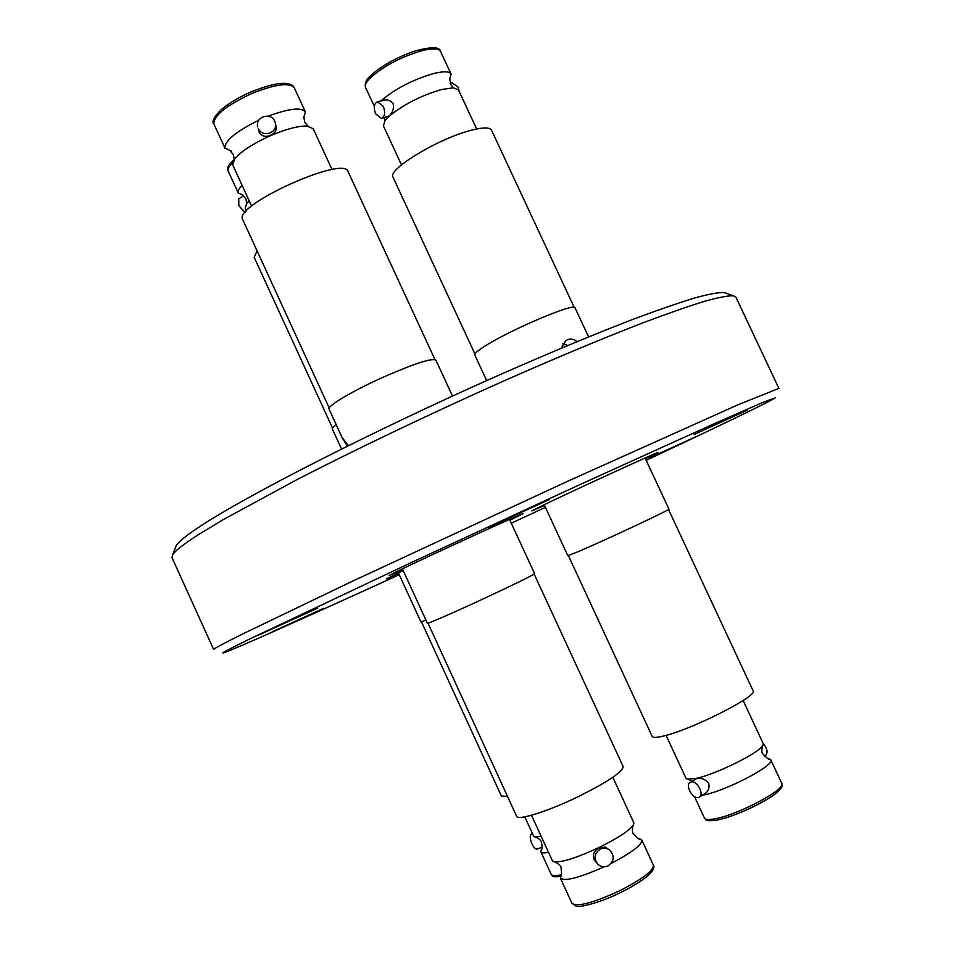 <?xml version="1.0" encoding="UTF-8"?>
<svg xmlns="http://www.w3.org/2000/svg" width="954" height="954" viewBox="0 0 954 954"><rect width="100%" height="100%" fill="white"/><g stroke="black" fill="none" stroke-linecap="round" stroke-linejoin="round"><path stroke-width="1.43" d="M548.514 852.304C544.007 853.174 541.443 853.007 540.846 851.815L541.478 849.513M380.956 100.909L381.147 100.719C395.206 88.746 412.808 79.647 433.951 73.446C443.813 71.085 449.525 71.323 451.111 74.138L449.441 79.826M639.001 838.757L641.839 840.104C642.173 844.743 631.93 852.518 611.12 863.442M268.098 116.197C289.098 108.47 301.536 107.051 305.423 111.916L303.348 118.642M768.375 758.716L770.808 759.861C775.614 764.929 725.899 790.973 703.36 795.04L702.347 795.242M243.008 195.105L238.25 192.994C237.486 191.229 238.774 188.713 242.101 185.434M699.52 797.007L704.636 793.811C708.345 791.474 709.704 787.932 708.691 783.198C705.125 779.084 701.047 777.582 696.444 778.667L691.113 781.946C697.016 780.193 704.732 794.754 699.199 797.21L698.34 797.52C692.389 799.154 684.793 784.653 690.326 782.232M231.56 151.209L224.905 147.942C224.882 140.667 236.198 131.413 258.844 120.168M257.723 126.846C254.849 116.877 270.876 111.713 274.788 121.325L275.42 123.233C277.936 133.107 262.135 137.948 258.284 128.48L259.059 132.105C261.754 136.434 265.629 137.459 270.686 135.182C274.847 133.417 276.636 130.638 276.052 126.834L275.503 123.71M604.24 866.781C579.316 877.811 564.708 881.627 560.415 878.205L561.226 875.14M609.904 850.264C614.817 856.143 614.185 861.355 608.02 865.886C604.335 867.448 600.984 866.924 597.931 864.324C593.507 858.421 594.282 853.341 600.269 849.072C603.703 847.593 606.923 847.987 609.904 850.264L605.265 847.104L599.148 847.963C594.103 850.503 592.422 854.355 594.08 859.53L597.109 863.43M381.791 118.344L388.934 116.066C392.571 113.097 394.014 109.03 393.239 103.879C390.878 100.575 387.813 99.311 384.033 100.11L377.486 101.792L383.341 106.431C385.535 112.679 384.903 116.674 381.457 118.427L375.578 113.788C373.384 107.552 374.016 103.557 377.486 101.792M398.402 572.877L420.929 621.96L425.949 620.148M421.477 621.865L501.387 796.006L507.516 796.411M524.795 816.862L533.632 836.109L534.789 836.885L541.216 836.408M532.093 833.605L531.438 833.975C527.741 836.67 533.763 851.075 537.651 848.833L542.182 847.152M398.736 573.592L386.442 578.839L403.196 570.599M459.303 91.691L458.099 87.076L451.874 82.724M476.678 128.969L458.48 89.938L453.305 87.804L441.452 89.533C420.344 95.853 402.719 104.916 388.564 116.722L385.058 120.526L383.413 125.928L401.479 164.875M567.845 345.443L562.848 343.798M574.213 307.379L491.525 130.173C489.748 127.073 482.521 127.216 469.845 130.626C437.051 139.212 386.942 169.907 393 177.194L474.937 353.982M561.19 348.234L565.805 340.59C569.466 338.3 573.235 338.634 577.11 341.592M588.582 336.881L575.047 307.88C575.632 301.905 507.671 330.895 483.451 347.089C477.215 351.155 474.329 353.767 474.782 354.948L486.671 380.598M402.385 568.834L427.38 623.272C426.82 624.321 454.784 612.11 485.097 598.015C515.947 583.586 532.451 575.465 534.61 573.652L509.508 519.381M428 623.189L516.651 816.29C517.676 820.798 546.928 811.747 576.896 797.305C607.269 782.256 622.7 772.013 623.165 766.587L534.145 574.069M531.497 815.265L552.414 860.782L553.988 861.832C561.787 862.595 576.788 857.825 599.005 847.51C618.43 837.886 629.962 830.254 633.587 824.602L633.814 822.718L612.838 777.307M402.791 569.717L389.149 575.477L398.951 570.492C430.099 555.347 527.073 510.962 523.102 513.634L509.913 520.252M175.429 547.656L176.204 545.664C178.577 541.681 186.841 535.051 201.032 525.761C247.48 495.138 373.539 430.755 496.652 376.138C549.003 353.063 594.926 333.948 634.446 318.779C658.618 309.776 678.831 302.812 695.061 297.875C708.882 294.118 718.541 292.341 724.026 292.532L726.054 293.224M197.86 534.991L222.854 519.823L296.42 479.91C355.806 449.358 429.825 413.976 501.208 382.101C554.93 358.358 602.01 338.67 642.412 323.024C667.096 313.735 687.691 306.532 704.183 301.416C718.183 297.505 727.902 295.621 733.352 295.764L735.892 297.099L778.881 388.397L738.408 404.603L567.547 481.317L350.643 582.059L242.793 633.909C222.914 643.819 213.207 649.03 213.672 649.567L172.006 557.649L172.626 554.858C174.964 550.971 183.383 544.34 197.86 534.991M399.237 574.713C307.343 616.725 229.175 651.677 223.176 652.941C220.791 653.466 230.391 648.446 251.987 637.904L410.78 562.788L576.24 486.29L711.541 424.912L761.602 402.934L775.292 397.83C770.57 400.907 746.541 412.76 703.193 433.378L646.18 460.329M747.531 410.017L694.13 434.499L747.531 410.017M317.765 608.092L258.093 635.328L317.765 608.092M696.754 436.3L650.02 457.729L696.754 436.3M323.621 608.318L272.128 631.87L323.621 608.318M549.623 499.419L488.901 527.168L549.623 499.419M452.494 396.077L435.859 360.099C431.864 357.893 414.346 363.581 383.305 377.14C352.956 390.699 326.721 406.273 329.047 409.075L342.057 437.421L348.341 445.661M347.387 446.126L342.057 437.421M434.941 359.515L348.055 171.601C344.573 155.12 234.41 204.705 242.531 219.158L329.202 408.002M332.075 169.597L313.174 128.683L306.914 126.035C298.244 125.868 286.236 129.028 270.9 135.504C253.442 143.35 241.434 151.09 234.863 158.722L232.633 164.756L251.629 206.183M544.543 505.477L531.783 510.915L544.09 504.749C576.431 489.175 661.361 450.24 657.962 452.518L645.464 458.779M666.095 735.355L685.998 778.285L687.309 779.168L695.681 778.476C715.774 774.517 760.743 752.157 762.997 745.062L763.176 743.512L743.13 700.498M568.381 555.598L652.202 736.452C652.965 737.883 656.972 737.68 664.246 735.856C692.854 729.083 758.692 695.561 753.1 690.791L668.504 509.484M544.185 504.702L567.809 555.681L578.303 551.615C604.967 540.322 672.176 508.768 668.945 509.102L645.095 458.003M336.058 424.339L332.195 428.62L341.556 449.024M257.079 250.89L254.181 257.353L332.374 427.726M249.161 200.805L246.716 203.476L245.226 208.187L246.49 210.929M238.774 198.802L238.81 205.682L245.095 212.515M764.512 756.403L765.144 756.021C768.197 753.004 767.565 748.866 763.224 743.619M545.426 507.361L511.272 523.186M540.846 851.815L551.233 874.436C552.02 875.939 555.419 876.034 561.405 874.711M554.167 875.629L560.535 876.368M370.474 77.727C366.241 81.972 364.607 85.216 365.573 87.47C364.583 83.332 366.264 79.409 370.617 75.7C381.707 65.659 396.542 57.419 415.097 50.967C431.506 46.627 439.985 46.782 440.521 51.421C438.864 48.439 433.092 48.082 423.194 50.335C401.98 56.381 384.402 65.504 370.474 77.727M619.074 891.06C642.173 879.314 653.621 870.68 653.418 865.147C654.325 866.363 653.919 868.379 652.178 871.193C647.146 877.489 636.354 884.728 619.802 892.944C597.097 904.058 577.719 907.767 576.013 906.085L571.947 903.307C576.991 907.171 592.696 903.092 619.074 891.06M294.297 87.816C289.42 82.259 275.181 84.19 251.582 93.599C226.599 105.31 214.006 115.362 213.803 123.77L213.97 124.211C211.43 121.79 213.923 116.877 221.447 109.483C228.877 103.175 238.643 97.368 250.747 92.037C266.858 85.61 278.592 82.748 285.938 83.451C290.41 83.797 293.2 85.252 294.297 87.816L305.423 111.916M694.488 796.578L704.481 818.127C705.28 819.689 708.607 819.951 714.439 818.902C737.18 815.265 786.835 788.994 781.791 783.425C781.231 786.263 785.667 784.689 774.6 794.372C761.602 804.222 731.861 817.423 716.514 820.166M232.693 162.585C228.853 166.294 227.362 169.144 228.221 171.148L238.25 192.994M716.931 819.987C738.026 816.648 784.093 792.512 780.777 786.668M541.037 850.252C542.301 849.597 542.421 846.842 541.395 841.977C540.942 840.367 539.022 838.709 535.611 837.016M640.062 838.924C640.229 840.367 637.94 838.578 633.194 833.534C632.216 832.258 632.156 829.598 633.039 825.52M304.099 117.771L304.767 122.422L307.975 126.011L306.914 126.035M242.483 195.129L245.882 198.754L246.716 203.476M769.306 758.871C769.568 760.29 767.326 758.549 762.58 753.636C761.614 752.277 761.59 749.689 762.508 745.849M230.403 151.209L233.515 154.751L234.159 159.509L234.863 158.722M560.678 876.07C561.667 877.131 561.787 874.21 561.024 867.293C560.702 865.719 558.698 863.954 555.049 861.999M449.93 79.265L450.55 84.131L453.305 87.804M551.233 874.436C553.427 875.855 550.398 877.358 560.487 876.499M451.111 74.138L440.521 51.421M641.839 840.104L653.418 865.147M724.026 292.532L733.352 295.764M704.481 818.127C707.093 819.522 702.74 821.632 716.347 820.201M234.147 159.461C228.125 165.292 226.146 169.192 228.221 171.148M238.583 198.909L243.604 195.868M688.228 779.311L691.829 781.302M770.808 759.861L781.791 783.425M225.061 148.359L213.97 124.211M176.204 545.664L172.626 554.858M560.415 878.205L571.947 903.307M385.058 120.526L384.557 117.616M374.338 106.359L365.573 87.47M452.22 82.628L450.169 83.153"/></g></svg>
